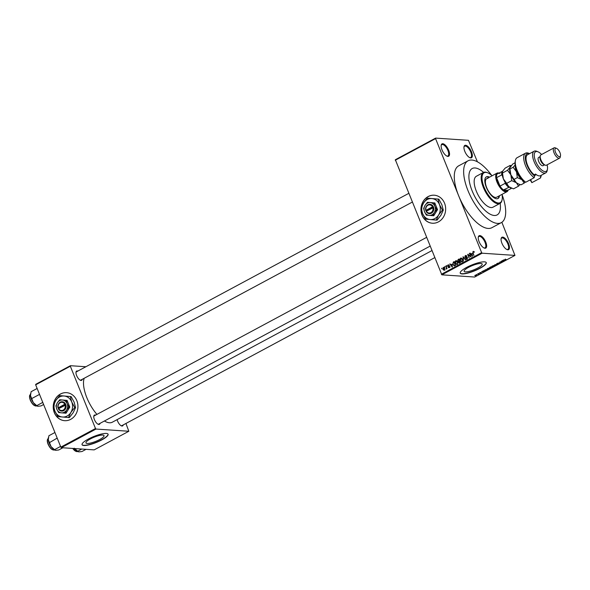 <?xml version="1.0" encoding="UTF-8"?>
<svg xmlns="http://www.w3.org/2000/svg" width="590" height="590" viewBox="0 0 590 590"><rect width="100%" height="100%" fill="white"/><g stroke="black" fill="none" stroke-linecap="round" stroke-linejoin="round"><path stroke-width="0.89" d="M479.884 235.587A7.021 2.928 -118.2 0 1 485.784 242.143A7.021 2.928 -118.2 0 1 485.01 248.257A7.021 2.928 -118.2 0 1 484.213 248.051A7.021 2.928 -118.2 0 1 479.862 243.309A7.021 2.928 -118.2 0 1 478.313 237.062A7.021 2.928 -118.2 0 1 479.884 235.587M483.889 247.903A6.438 2.685 61.8 0 0 484.324 247.984A6.438 2.685 61.8 0 0 485.024 247.844A6.438 2.685 61.8 0 0 484.715 241.635A6.438 2.685 61.8 0 0 479.633 236.369A6.438 2.685 61.8 0 0 478.933 236.502A6.438 2.685 61.8 0 0 478.261 237.416M442.773 143.724A7.021 2.928 -118.2 0 1 448.673 150.28A7.021 2.928 -118.2 0 1 447.891 156.394A7.021 2.928 -118.2 0 1 447.095 156.188A7.021 2.928 -118.2 0 1 442.751 151.446A7.021 2.928 -118.2 0 1 441.195 145.199A7.021 2.928 -118.2 0 1 442.773 143.724M446.777 156.033A6.438 2.685 61.8 0 0 447.213 156.114A6.438 2.685 61.8 0 0 447.906 155.981A6.438 2.685 61.8 0 0 447.596 149.772A6.438 2.685 61.8 0 0 442.515 144.498A6.438 2.685 61.8 0 0 441.822 144.639A6.438 2.685 61.8 0 0 441.143 145.553M465.591 145.258A7.021 2.928 -118.2 0 1 471.484 151.814A7.021 2.928 -118.2 0 1 470.709 157.928A7.021 2.928 -118.2 0 1 469.913 157.722A7.021 2.928 -118.2 0 1 465.569 152.98A7.021 2.928 -118.2 0 1 464.013 146.733A7.021 2.928 -118.2 0 1 465.591 145.258M469.588 157.574A6.438 2.685 61.8 0 0 470.024 157.655A6.438 2.685 61.8 0 0 470.724 157.515A6.438 2.685 61.8 0 0 470.414 151.305A6.438 2.685 61.8 0 0 465.333 146.04A6.438 2.685 61.8 0 0 464.632 146.173A6.438 2.685 61.8 0 0 463.961 147.087M502.702 237.121A7.021 2.928 -118.2 0 1 508.602 243.685A7.021 2.928 -118.2 0 1 507.82 249.791A7.021 2.928 -118.2 0 1 507.031 249.592A7.021 2.928 -118.2 0 1 502.68 244.843A7.021 2.928 -118.2 0 1 501.124 238.596A7.021 2.928 -118.2 0 1 502.702 237.121M506.707 249.437A6.438 2.685 61.8 0 0 507.142 249.518A6.438 2.685 61.8 0 0 507.843 249.378A6.438 2.685 61.8 0 0 507.533 243.169A6.438 2.685 61.8 0 0 502.451 237.903A6.438 2.685 61.8 0 0 501.751 238.036A6.438 2.685 61.8 0 0 501.08 238.95M428.185 196.544A14.042 12.346 -86.2 0 0 421.142 211.906A14.042 12.346 -86.2 0 0 432.367 223.227A14.042 12.346 -86.2 0 0 438.429 221.884A14.042 12.346 -86.2 0 0 445.472 206.53A14.042 12.346 -86.2 0 0 434.247 195.209A14.042 12.346 -86.2 0 0 428.185 196.544M434.306 195.209A14.042 12.346 -86.2 0 0 428.296 196.551A14.042 12.346 -86.2 0 0 421.253 211.884A14.042 12.346 -86.2 0 0 432.418 223.234M87.187 443.451A9.75 2.242 158 0 0 97.8 440.487A9.75 2.242 158 0 0 104.032 435.604A9.75 2.242 158 0 0 102.793 435.066A9.75 2.242 158 0 0 92.188 438.031A9.75 2.242 158 0 0 85.956 442.913A9.75 2.242 158 0 0 87.187 443.451M83.832 445.509A14.042 3.23 158 0 0 99.12 441.239A14.042 3.23 158 0 0 108.095 434.211A14.042 3.23 158 0 0 106.318 433.436A14.042 3.23 158 0 0 91.037 437.706A14.042 3.23 158 0 0 82.054 444.727A14.042 3.23 158 0 0 83.832 445.509M82.025 444.624A14.042 3.23 158 0 0 83.751 445.295A14.042 3.23 158 0 0 98.818 441.128A14.042 3.23 158 0 0 108.044 434.107M480.968 263.487A9.75 2.242 -22 0 1 482.207 264.025A9.75 2.242 -22 0 1 475.975 268.9A9.75 2.242 -22 0 1 465.363 271.865A9.75 2.242 -22 0 1 464.131 271.326A9.75 2.242 -22 0 1 470.363 266.451A9.75 2.242 -22 0 1 480.968 263.487M462.007 273.922A14.042 3.23 158 0 0 477.295 269.652A14.042 3.23 158 0 0 486.271 262.624A14.042 3.23 158 0 0 484.493 261.849A14.042 3.23 158 0 0 469.212 266.12A14.042 3.23 158 0 0 460.229 273.148A14.042 3.23 158 0 0 462.007 273.922M460.2 273.037A14.042 3.23 158 0 0 461.926 273.716A14.042 3.23 158 0 0 476.993 269.542A14.042 3.23 158 0 0 486.219 262.528M100.005 423.369A5.266 2.198 -118.2 0 1 98.825 424.476A5.266 2.198 -118.2 0 1 98.228 424.321A5.266 2.198 -118.2 0 1 94.968 420.759A5.266 2.198 -118.2 0 1 93.803 416.075A5.266 2.198 -118.2 0 1 94.983 414.969A5.266 2.198 -118.2 0 1 95.573 415.124M97.903 424.158A4.683 1.954 61.8 0 0 98.139 424.195A4.683 1.954 61.8 0 0 98.648 424.099L429.999 246.178M123.207 424.933A5.266 2.198 -118.2 0 1 122.027 426.032A5.266 2.198 -118.2 0 1 121.429 425.884A5.266 2.198 -118.2 0 1 117.13 419.63M121.105 425.722A4.683 1.954 61.8 0 0 121.348 425.759A4.683 1.954 61.8 0 0 121.857 425.656L434.653 257.697M82.217 379.341A5.266 2.198 -118.2 0 1 81.029 380.439A5.266 2.198 -118.2 0 1 80.439 380.292A5.266 2.198 -118.2 0 1 77.179 376.73A5.266 2.198 -118.2 0 1 76.007 372.047A5.266 2.198 -118.2 0 1 77.194 370.94A5.266 2.198 -118.2 0 1 77.784 371.088M80.107 380.13A4.683 1.954 61.8 0 0 80.351 380.167A4.683 1.954 61.8 0 0 80.86 380.063L412.204 202.141M491.765 175.51A35.105 14.654 61.8 0 0 471.867 160.052A35.105 14.654 61.8 0 0 468.054 160.797A35.105 14.654 61.8 0 0 469.743 194.656A35.105 14.654 61.8 0 0 497.466 223.404A35.105 14.654 61.8 0 0 501.271 222.659A35.105 14.654 61.8 0 0 502.105 194.759M468.054 160.797L458.688 165.827A35.105 14.654 61.8 0 0 458.6 195.637A35.105 14.654 61.8 0 0 488.092 228.433A35.105 14.654 61.8 0 0 491.905 227.688L501.271 222.659M84.164 378.293A26.919 11.232 61.8 0 0 96.922 414.394M104.423 420.995A26.919 11.232 61.8 0 0 109.423 422.772A26.919 11.232 61.8 0 0 112.343 422.197L431.806 250.662M60.468 394.002A14.042 12.346 -86.2 0 0 53.417 409.357A14.042 12.346 -86.2 0 0 64.642 420.677A14.042 12.346 -86.2 0 0 70.704 419.343A14.042 12.346 -86.2 0 0 77.747 403.98A14.042 12.346 -86.2 0 0 66.523 392.66A14.042 12.346 -86.2 0 0 60.468 394.002M66.582 392.66A14.042 12.346 -86.2 0 0 60.578 394.009A14.042 12.346 -86.2 0 0 53.528 409.335A14.042 12.346 -86.2 0 0 64.694 420.685M494.265 215.483A26.329 10.989 61.8 0 0 497.119 214.922A26.329 10.989 61.8 0 0 500.187 203.307A26.329 10.989 61.8 0 1 497.119 214.922A26.329 10.989 61.8 0 1 494.265 215.483A26.329 10.989 61.8 0 1 473.475 193.926A26.329 10.989 61.8 0 1 472.207 168.526A26.329 10.989 61.8 0 0 473.475 193.926A26.329 10.989 61.8 0 0 494.265 215.483M483.586 172.391A26.329 10.989 61.8 0 0 475.068 167.966A26.329 10.989 61.8 0 0 472.207 168.526A26.329 10.989 61.8 0 1 475.068 167.966A26.329 10.989 61.8 0 1 483.586 172.391M444.676 267.366L444.757 266.673L444.676 267.366M446.217 267.587L445.952 266.038L447.036 268.723L446.564 268.45L446.062 269.129L446.586 267.617M446.719 266.267L446.8 265.581L446.719 266.267M448.717 264.94L447.972 264.888L449.049 265.367L448.105 265.286L447.869 265.92L449.469 266.54L449.108 267.668L448.105 267.27L448.946 267.292L449.197 266.754L447.603 266.149L448.363 264.792M448.769 265.574L448.105 265.286M448.046 266.12L449.469 266.54M449.108 267.668L448.71 267.764M448.385 267.064L449.462 267.322M449.499 266.614L447.603 266.149L448.695 266.171M451.874 264.195L452.272 267.137L449.823 263.951L450.841 264.755L452.198 264.217M457.257 264.519L455.34 263.236L455.097 261.754L455.723 260.728L456.815 260.846L457.619 261.96L457.257 264.519L456.756 264.63M456.734 260.795L455.723 260.728L456.815 260.846M462.154 261.894L460.237 260.61L459.994 259.121L460.62 258.096L461.712 258.221L462.516 259.327L462.154 261.894L461.653 262.004M461.638 258.169L460.62 258.096L461.712 258.221M473.667 251.465L473.055 251.421L474.161 252.232L473.209 251.864L473.003 252.314L473.888 255.529L472.878 253.022L473.055 251.421L473.623 251.436M474.485 251.901L473.209 251.864M441.357 274.284L481.639 252.653L482.133 253.199L441.844 274.829L395.344 159.735L435.626 138.104L468.46 140.317L477.421 161.822M481.639 252.653L435.568 138.613L395.278 160.244M471.971 253.405L472.369 256.348L469.928 253.162L470.938 253.958L472.295 253.427M470.481 256.458L469.581 253.346L471.078 257.041L468.305 254.924L469.205 258.044L467.708 254.349L470.857 256.488M466.329 255.654L465.296 255.588L466.793 256.303L465.444 256.031L465.097 256.989L467.324 257.882L466.882 259.349L465.54 258.73L466.697 258.921L466.771 257.705L465.613 257.793L464.802 257.159L465.296 255.588L465.834 255.455M466.948 256.016L465.444 256.031M465.097 256.989L466.594 257.255M466.882 259.349L466.388 259.467M465.82 258.516L467.295 258.966M467.258 257.734L466.203 257.705M463.482 261.119L463.216 256.761L465.599 259.983L463.268 257.262L463.482 261.119M459.632 263.184L458.437 262.697L458.445 261.746L457.67 261.06L458.142 259.489L459.064 258.995L460.561 262.69L459.153 263.317M458.828 261.776L458.393 261.746M454.329 265.95L452.921 264.563L453.297 262.093L454.167 261.621L455.664 265.316L454.197 265.95M443.946 267.513L443.186 267.462L444.58 268.406L444.307 270.242L442.928 269.328L443.555 267.373M444.307 270.242L443.931 270.331M441.858 268.87L441.947 268.185L441.858 268.87M441.844 274.829L474.677 277.042L514.967 255.411L501.861 222.297M476.263 274.675L476.838 274.534L476.263 274.675M478.306 273.583L478.881 273.435L478.306 273.583M483.49 270.795L484.53 271.415L481.632 271.798L483.49 270.795M488.682 268.177L489.648 268.067L489.516 268.752L486.964 269.092L488.682 268.177M489.648 268.067L489.471 268.634M487.178 268.826L487.37 269.298L486.964 269.092M493.579 265.544L494.545 265.434L494.42 266.12L491.861 266.466L493.579 265.544M494.545 265.434L494.368 266.002M492.075 266.201L492.267 266.673L491.861 266.466M497.097 263.472L498.742 262.993L497.023 263.848L499.465 263.088L499.147 263.582L496.64 263.774M497.252 263.391L497.023 263.848M499.465 263.088L499.103 263.457M498.911 263.568L499.111 263.125M503.587 260.006L504.944 260.456L501.729 261.001L503.587 260.006M482.133 253.199L514.967 255.411M505.453 259.069L504.893 259.519L506.441 259.644L504.826 259.718L505.453 259.069M501.087 261.348L503.336 261.318L500.202 262.056L501.463 262.321L499.516 262.189L502.65 261.451L501.087 261.348M494.73 264.762L497.857 264.261L495.121 264.689L495.74 265.397L494.73 264.762M489.943 267.329L490.873 266.835L492.82 266.968L490.585 267.867L489.612 267.853L489.943 267.329L489.508 267.602M485.098 269.932L487.923 269.593L484.958 270.604L485.098 269.932L484.958 270.604L484.766 270.132M479.766 272.779L480.953 272.418L479.766 273.037L481.248 272.868L479.427 273M477.458 274.04L479.169 273.974L478.18 274.475L478.424 274.136L477.458 274.04M478.571 273.93L478.542 274.328L478.379 273.922M474.98 275.353L476.543 274.955L476.447 275.449L474.751 275.486M476.543 274.955L476.403 275.338M61.331 447.67L60.836 447.124L95.499 428.51L95.993 429.055L61.331 447.67L94.164 449.882L128.827 431.268L125.943 423.465M95.499 428.51L70.328 366.213L35.666 384.827L35.732 384.319L70.394 365.704L85.874 366.744M60.836 447.124L35.666 384.827M95.993 429.055L128.827 431.268M70.394 365.704L70.328 366.213M94.725 415.751A4.683 1.954 61.8 0 0 94.223 415.847A4.683 1.954 61.8 0 0 93.758 416.437M76.936 371.715A4.683 1.954 61.8 0 0 76.427 371.818A4.683 1.954 61.8 0 0 75.963 372.408M435.626 138.104L435.568 138.613M504.443 260.161L504.627 260.625M504.325 260.441L503.211 260.699L504.561 260.537L504.14 259.983M503.875 259.851L504.037 260.249M504.398 260.131L504.561 260.537M495.556 264.932L495.74 265.397M494.184 266.105L494.243 265.596L492.65 266.002L492.569 266.51L494.184 266.105L494.184 265.441M492.606 265.891L492.569 266.51M492.289 267.108L490.851 267.705L492.215 266.923M491.485 267.056L489.906 267.698L491.411 266.872M489.287 268.738L489.346 268.221L487.753 268.627L487.672 269.143L489.287 268.738L489.28 268.074M487.709 268.524L487.672 269.143M487.392 269.741L485.902 269.637L484.899 270.345L486.403 270.25L487.318 269.556M485.319 269.814L484.899 270.345M484.338 270.95L484.53 271.415M484.228 271.23L483.107 271.489L484.456 271.334L484.043 270.773M483.778 270.64L483.94 271.046M484.294 270.921L484.456 271.334M476.255 275.434L475.186 275.685L476.255 275.434L476.189 274.962M475.134 275.272L475.186 275.685M470.385 253.191L469.928 253.162M471.808 254.017L470.938 253.958M472.207 255.116L472.044 253.892L471.218 254.334L472.347 255.89L472.538 255.138M469.662 253.53L469.286 253.501M468.873 254.961L468.305 254.924M468.253 254.386L467.708 254.349M466.211 257.063L467.236 257.365M465.96 258.759L465.54 258.73M466.727 257.867L465.916 257.233M465.208 257.188L464.802 257.159M463.356 256.945L462.929 256.916M460.613 260.632L460.237 260.61M460.362 259.143L459.994 259.121M461.004 261.223L461.977 261.459L462.221 259.482L460.797 258.531L460.539 260.456L461.004 261.223L462.567 261.503M462.59 259.504L462.221 259.482M462.28 258.523L460.797 258.531M458.865 262.727L458.437 262.697M459.558 261.82L458.784 261.134M458.069 261.09L457.67 261.06M459.875 261.326L458.88 261.193L459.463 260.883L458.939 259.585L458.017 260.138L457.973 260.898L458.88 261.193L457.973 260.898M460.089 262.417L459.64 261.311L458.71 262.476L460.458 262.439M460.016 261.341L459.64 261.311M458.71 262.476L460.436 262.757M459.839 260.905L459.463 260.883M459.315 259.607L458.939 259.585M455.716 263.265L455.34 263.236M455.465 261.776L455.097 261.754M456.107 263.855L457.08 264.091L457.324 262.115L455.9 261.156L455.642 263.088L456.107 263.855L457.67 264.128M457.693 262.137L457.324 262.115M457.383 261.149L455.9 261.156M454.3 262.233L453.297 262.093M453.297 264.593L452.921 264.563M455.192 265.043L454.042 262.211L452.98 263.442L453.223 264.409L454.204 265.485L455.561 265.072M454.418 262.24L454.042 262.211M455.532 265.389L454.661 265.33M450.281 263.988L449.823 263.951M451.711 264.807L450.841 264.755M452.102 265.906L451.947 264.681L451.114 265.131L452.25 266.68L452.434 265.928M449.16 266.193L448.216 266.134M448.592 267.307L448.105 267.27M446.873 265.766L446.505 265.736M446.025 266.223L445.649 266.193M446.94 268.48L446.564 268.45M446.571 268.738L445.988 268.701M446.822 268.199L446.379 268.17M444.831 266.857L444.462 266.835M443.311 269.35L442.928 269.328M445.044 269.984L443.931 269.91L444.277 268.568L443.333 267.853L443.215 269.143L444.654 269.888M444.646 268.598L444.277 268.568M444.676 267.875L443.333 267.853M442.021 268.369L441.652 268.347M489.508 177.177A12.287 5.126 61.8 0 0 487.679 176.617A12.287 5.126 61.8 0 0 486.352 176.875A12.287 5.126 61.8 0 0 486.934 188.726A12.287 5.126 61.8 0 0 496.64 198.786A12.287 5.126 61.8 0 0 497.975 198.528A12.287 5.126 61.8 0 0 499.472 195.732M489.036 177.428A12.287 5.126 61.8 0 0 487.215 176.867A12.287 5.126 61.8 0 0 486.123 177.015M492.075 175.798A16.97 7.08 61.8 0 0 487.9 172.885A16.97 7.08 61.8 0 0 485.976 172.391A16.97 7.08 61.8 0 0 484.095 187.163A16.97 7.08 61.8 0 0 498.344 203.012A16.97 7.08 61.8 0 0 502.156 199.442A16.97 7.08 61.8 0 0 502.038 194.353M502.156 199.442L502.031 200.099A17.553 7.331 -118.2 0 1 499.996 203.417A17.553 7.331 -118.2 0 1 498.093 203.793A17.553 7.331 -118.2 0 1 484.228 189.419A17.553 7.331 -118.2 0 1 483.387 172.487A17.553 7.331 -118.2 0 1 485.29 172.118A17.553 7.331 -118.2 0 1 487.281 172.627L487.9 172.885M483.387 172.487L476.359 176.263A17.553 7.331 61.8 0 0 477.207 193.188A17.553 7.331 61.8 0 0 491.064 207.562A17.553 7.331 61.8 0 0 492.967 207.193L499.996 203.417M508.108 190.12A10.531 4.396 -118.2 0 1 506.98 191.698L496.677 197.23A10.531 4.396 -118.2 0 1 495.534 197.458A10.531 4.396 -118.2 0 1 487.215 188.83A10.531 4.396 -118.2 0 1 486.713 178.674A10.531 4.396 -118.2 0 1 487.856 178.453M497.731 198.638A12.287 5.126 61.8 0 0 499 195.983M48.358 437.854A7.722 3.223 -118.2 0 0 48.321 438.023A7.722 3.223 -118.2 0 0 48.284 439.668A7.722 3.223 61.8 0 0 49.199 443.12A7.722 3.223 61.8 0 0 51.094 446.637L48.284 439.668L48.889 435.737L54.929 432.5M57.186 438.097L49.582 442.566M57.038 438.562L57.488 438.849M60.556 446.438L54.523 449.676L51.094 446.637A7.722 3.223 61.8 0 0 54.811 450.111A7.722 3.223 61.8 0 0 54.944 450.163M55.681 450.332L54.523 449.676L55.681 450.332L58.764 449.964L62.835 447.773M506.98 191.698A10.531 4.396 -118.2 0 1 496.987 182.081A10.531 4.396 -118.2 0 1 497.016 173.143A10.531 4.396 -118.2 0 1 498.948 173.077M499.966 173.482A9.949 4.152 61.8 0 0 497.038 174.102A9.949 4.152 61.8 0 0 496.588 177.664A9.949 4.152 61.8 0 0 497.739 181.853A9.949 4.152 61.8 0 0 500.003 186.108A9.949 4.152 61.8 0 0 503.44 189.936L507.894 190.238L511.596 188.247M509.738 186.964L503.44 189.936A9.949 4.152 61.8 0 0 507.894 190.238M502.724 175.931L501.736 174.898L496.588 177.664L500.003 186.108L505.151 183.343L505.099 181.809M497.038 174.102L502.562 171.262M501.736 174.898A9.949 4.152 -118.2 0 1 502.193 171.336M508.595 187.17A9.949 4.152 -118.2 0 1 505.151 183.343M39.397 394.061L39.7 394.813M43.616 404.511L40.968 405.927L37.893 406.303L36.727 405.647L33.306 402.601L30.488 395.632L31.1 391.708L37.141 388.471M39.25 394.533L31.794 398.538M42.768 402.402L36.727 405.647L37.893 406.303M30.562 393.825A7.722 3.223 61.8 0 0 30.533 393.987A7.722 3.223 61.8 0 0 30.488 395.632A7.722 3.223 61.8 0 0 33.306 402.601A7.722 3.223 61.8 0 0 37.023 406.075A7.722 3.223 61.8 0 0 37.148 406.126M81.803 449.049L77.725 451.239L74.303 448.194M78.89 451.896L77.725 451.239L78.89 451.896L81.966 451.527L86.044 449.337M74.561 448.562A7.722 3.223 61.8 0 0 78.013 451.667A7.722 3.223 61.8 0 0 78.145 451.726M540.293 178.128L540.75 176.44A13.459 5.62 61.8 0 0 541.214 175.311L541.067 176.189A14.625 6.106 -118.2 0 1 540.293 178.128L531.863 182.657L530.145 179.884M541.591 154.521A11.114 4.639 61.8 0 0 538.087 151.837A11.114 4.639 61.8 0 0 536.826 151.512A11.114 4.639 61.8 0 0 535.595 161.188A11.114 4.639 61.8 0 0 544.931 171.572A11.114 4.639 61.8 0 0 547.432 169.234A11.114 4.639 61.8 0 0 547.122 164.831M547.432 169.234L547.181 170.547A12.287 5.126 -118.2 0 1 545.757 172.87A12.287 5.126 -118.2 0 1 544.423 173.136A12.287 5.126 -118.2 0 1 534.717 163.069A12.287 5.126 -118.2 0 1 534.127 151.217A12.287 5.126 -118.2 0 1 535.462 150.959A12.287 5.126 -118.2 0 1 536.856 151.313L538.087 151.837M554.04 147.839L540.919 154.875A5.848 2.441 61.8 0 0 540.241 155.989L539.998 157.301A4.683 1.954 61.8 0 0 541.03 161.461A4.683 1.954 61.8 0 0 543.928 164.625L545.16 165.141A5.848 2.441 61.8 0 0 545.824 165.311A5.848 2.441 61.8 0 0 546.458 165.185L559.571 158.142A5.848 2.441 -118.2 0 1 558.937 158.268A5.848 2.441 -118.2 0 1 554.32 153.481A5.848 2.441 -118.2 0 1 554.04 147.839A5.848 2.441 -118.2 0 1 554.674 147.714A5.848 2.441 -118.2 0 1 555.337 147.884L556.569 148.4A4.683 1.954 61.8 0 0 556.038 148.267A4.683 1.954 61.8 0 0 555.514 152.338A4.683 1.954 61.8 0 0 559.445 156.711A4.683 1.954 61.8 0 0 560.5 155.723A4.683 1.954 61.8 0 0 559.46 151.564A4.683 1.954 61.8 0 0 556.569 148.4M540.241 155.989A5.848 2.441 61.8 0 0 541.539 161.188A5.848 2.441 61.8 0 0 545.16 165.141M540.115 156.638L538.663 157.419A4.683 1.954 61.8 0 0 538.891 161.933A4.683 1.954 61.8 0 0 542.586 165.768A4.683 1.954 61.8 0 0 543.095 165.665L544.548 164.883M534.127 151.217L527.571 154.742A12.287 5.126 61.8 0 0 526.944 163.548A12.287 5.126 61.8 0 0 534.142 174.802L535.543 174.05A12.287 5.126 -118.2 0 0 539.267 175.901A12.287 5.126 -118.2 0 0 540.602 175.636L545.757 172.87M534.171 177.715L525.742 182.244A14.625 6.106 61.8 0 1 515.395 160.48A14.625 6.106 61.8 0 1 517.098 157.707L525.528 153.186A14.625 6.106 -118.2 0 1 528.773 153.297L529.606 153.651A13.459 5.62 61.8 0 0 525.734 161.21A13.459 5.62 61.8 0 0 534.629 176.027L534.171 177.715A14.625 6.106 -118.2 0 1 524.997 164.286A14.625 6.106 -118.2 0 1 525.528 153.186M540.75 176.44L540.455 175.709M534.142 174.802L534.629 176.027M525.742 182.244L523.507 180.872A13.459 5.62 -118.2 0 1 515.151 161.793L515.395 160.48M530.639 179.618L531.863 182.657M560.5 155.723L560.249 157.036A5.848 2.441 -118.2 0 1 559.571 158.142M502.496 172.988L502.584 171.218L505.136 168.128L510.166 165.421L510.077 167.191L507.525 170.289L502.496 172.988L503.358 178.829L506.685 183.35L511.714 180.651L516.361 182.738L518.536 186.152L513.506 188.852L508.86 186.765L506.685 183.35M507.525 170.289L510.851 174.81L511.714 180.651M518.536 186.152L520.026 184.545M511.147 165.709L510.166 165.421M509.753 168.091A9.949 4.152 61.8 0 0 509.723 168.246A9.949 4.152 61.8 0 0 510.851 174.81A9.949 4.152 61.8 0 0 516.361 182.738A9.949 4.152 61.8 0 0 518.079 183.815A9.949 4.152 61.8 0 0 518.271 183.888M502.26 172.11A9.949 4.152 61.8 0 0 502.23 172.265A9.949 4.152 61.8 0 0 503.358 178.829A9.949 4.152 -118.2 0 0 508.86 186.765A9.949 4.152 61.8 0 0 510.586 187.834A9.949 4.152 61.8 0 0 510.778 187.915M515.262 165.901A9.949 4.152 61.8 0 0 516.471 171.786A9.949 4.152 61.8 0 0 521.98 179.721L524.156 183.136L521 184.825L518.581 184.021L516.361 182.738L510.851 174.81L509.767 167.995L512.629 164.101L515.026 162.81M515.129 165.045L513.145 167.265L516.471 171.786L517.334 177.634L521.98 179.721A9.949 4.152 61.8 0 0 523.094 180.488M524.156 183.136L525.262 181.971M517.334 177.634L514.178 179.331M513.145 167.265L509.989 168.961M426.378 211.227L433.65 207.488L433.193 206.448A4.683 4.115 -86.2 0 0 427.986 204.752A4.683 4.115 -86.2 0 0 425.759 210.438L426.378 211.227A4.093 3.599 -86.2 0 0 430.906 212.651A4.093 3.599 -86.2 0 0 432.868 207.739M426.187 211.5A4.683 4.115 -86.2 0 0 431.393 213.197A4.683 4.115 -86.2 0 0 433.621 207.503M433.96 202.886L427.455 202.296L434.823 202.945L433.96 202.886L434.845 206.205A6.438 5.657 -86.2 0 0 430.235 202.562A6.438 5.657 -86.2 0 0 425.08 205.327L423.657 208.418L424.535 211.744L426.364 215.121L433.731 215.77L437.529 209.649L434.823 202.945M427.455 202.296L425.08 205.327A6.438 5.657 -86.2 0 0 424.535 211.744A6.438 5.657 -86.2 0 0 429.144 215.387A6.438 5.657 -86.2 0 0 434.299 212.621L436.674 209.59L437.529 209.649M432.876 215.711L434.299 212.621A6.438 5.657 -86.2 0 0 434.845 206.205L436.674 209.59M438.569 215.033A10.531 9.256 -86.2 0 0 439.454 204.538A10.531 9.256 -86.2 0 0 431.917 198.572A10.531 9.256 -86.2 0 0 423.487 203.1A10.531 9.256 -86.2 0 0 422.595 213.587A10.531 9.256 -86.2 0 0 430.132 219.554A10.531 9.256 -86.2 0 0 438.569 215.033L442.448 210.077L443.289 210.129L440.959 215.188L437.079 220.144L436.231 220.092L438.569 215.033M442.448 210.077L439.454 204.538L438.016 199.103L427.367 198.144L438.857 199.155L441.851 204.693L443.289 210.129M438.016 199.103L438.857 199.155M427.367 198.144L423.487 203.1L421.149 208.159L422.595 213.587L425.582 219.126L436.231 220.092M433.193 206.448L425.759 210.438M432.441 206.684A4.093 3.599 -86.2 0 0 427.92 205.261A4.093 3.599 -86.2 0 0 425.95 210.173M433.333 206.707L426.282 210.497L426.548 211.139M426.282 210.497L425.729 210.46M58.653 408.678L65.925 404.939L65.468 403.899A4.683 4.115 -86.2 0 0 60.261 402.203A4.683 4.115 -86.2 0 0 58.034 407.897L58.653 408.678A4.093 3.599 -86.2 0 0 63.182 410.102A4.093 3.599 -86.2 0 0 65.143 405.19M58.462 408.951A4.683 4.115 -86.2 0 0 63.676 410.647A4.683 4.115 -86.2 0 0 65.896 404.954M66.235 400.337L59.73 399.755L67.098 400.396L66.235 400.337L67.12 403.656A6.438 5.657 -86.2 0 0 62.511 400.013A6.438 5.657 -86.2 0 0 57.355 402.778L55.932 405.868L56.817 409.195L58.639 412.58L66.014 413.221L69.812 407.1L67.098 400.396M59.73 399.755L57.355 402.778A6.438 5.657 -86.2 0 0 56.817 409.195A6.438 5.657 -86.2 0 0 61.419 412.838A6.438 5.657 -86.2 0 0 66.574 410.072L68.949 407.041L69.812 407.1M65.151 413.162L66.574 410.072A6.438 5.657 -86.2 0 0 67.12 403.656L68.949 407.041M70.844 412.484A10.531 9.256 -86.2 0 0 71.737 401.989A10.531 9.256 -86.2 0 0 64.192 396.023A10.531 9.256 -86.2 0 0 55.762 400.551A10.531 9.256 -86.2 0 0 54.87 411.046A10.531 9.256 -86.2 0 0 62.415 417.012A10.531 9.256 -86.2 0 0 70.844 412.484L74.724 407.528L75.572 407.587L73.234 412.646L69.355 417.595L68.514 417.543L70.844 412.484M74.724 407.528L71.737 401.989L70.291 396.554L59.642 395.595L71.132 396.613L74.126 402.151L75.572 407.587M70.291 396.554L71.132 396.613M59.642 395.595L55.762 400.551L53.425 405.61L54.87 411.046L57.864 416.584L68.514 417.543M65.468 403.899L58.034 407.897M64.723 404.135A4.093 3.599 -86.2 0 0 60.195 402.712A4.093 3.599 -86.2 0 0 58.226 407.624M65.615 404.165L58.565 407.948L58.823 408.59M58.565 407.948L58.004 407.911M473.246 253.044L472.878 253.022M466.882 257.343L466.122 257.292M463.991 257.808L463.615 257.786M459.256 259.563L458.142 259.489M449.182 266.164L448.4 266.112M54.324 449.89C52.112 450.295 50.017 448.385 48.056 444.159C46.964 441.327 47.023 439.454 48.233 438.547A6.438 2.685 61.8 0 0 48.218 444.012A6.438 2.685 61.8 0 0 54.324 449.89L54.346 449.875M48.078 444.115A6.084 2.537 -118.2 0 1 47.451 439.97M52.702 449.757A6.084 2.537 -118.2 0 1 48.1 444.174M30.429 399.983A6.438 2.685 61.8 0 0 36.528 405.861C34.316 406.267 32.229 404.356 30.267 400.123C29.212 397.048 29.271 395.182 30.444 394.518A6.438 2.685 61.8 0 0 30.429 399.983M34.913 405.721A6.084 2.537 -118.2 0 1 30.311 400.145A6.084 2.537 -118.2 0 1 29.662 395.942M72.968 448.459A6.438 2.685 61.8 0 0 77.526 451.453L77.548 451.439M75.911 451.313A6.084 2.537 -118.2 0 1 72.754 448.444M465.54 257.358L466.653 257.432M466.358 259.01L467.472 259.084M466.616 257.66L467.73 257.742M461.609 261.54L462.715 261.613M459.116 262.852L460.229 262.933M458.445 261.333L459.558 261.407M456.712 264.173L457.818 264.246M448.348 265.227L449.462 265.301M448.112 266.134L449.226 266.208M448.725 267.344L449.838 267.418M448.975 266.577L450.089 266.658M48.321 438.023L48.402 437.574M426.467 237.446L94.223 415.847M76.427 371.818L408.678 193.409M497.016 173.143L486.713 178.674M30.533 393.987L30.614 393.545M77.526 451.453L72.718 448.437M510.586 187.834L511.088 188.048M518.079 183.815L518.581 184.021M536.288 174.633L534.466 175.614"/></g></svg>
